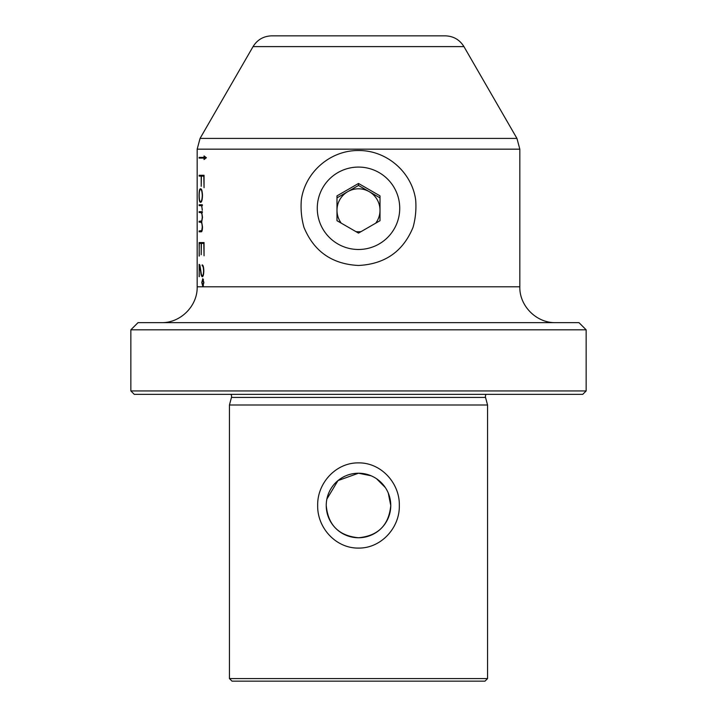 <?xml version="1.0" encoding="UTF-8"?>
<svg xmlns="http://www.w3.org/2000/svg" width="717" height="717" viewBox="0 0 717 717"><rect width="100%" height="100%" fill="white"/><g stroke="black" fill="none" stroke-linecap="round" stroke-linejoin="round"><path stroke-width="1.08" d="M358.5 150.534C330.322 150.185 305.101 172.241 301.337 199.837C300.575 209.122 301.445 218.273 303.936 227.289C313.921 251.452 332.114 264.17 358.5 265.469C384.939 264.143 403.124 251.416 413.064 227.289C415.546 218.309 416.416 209.158 415.663 199.837C411.881 172.179 386.597 150.167 358.5 150.534A57.781 57.754 180 0 1 358.876 150.534M486.126 394.35A3.585 3.585 0 0 0 485.534 397.433L231.466 397.433A3.585 3.585 0 0 0 230.874 394.35M231.466 397.433L229.44 404.997L487.56 404.997L487.56 678.587L229.44 678.587L232.003 681.15L484.997 681.15L487.56 678.587M485.534 397.433L487.56 404.997M317.676 505.485C317.174 527.739 335.825 548.424 358.5 548.084C381.175 548.415 399.871 527.685 399.324 505.485C399.853 483.24 381.13 462.528 358.5 462.886C335.825 462.537 317.147 483.285 317.676 505.485M130.852 329.82L138.023 322.65L578.977 322.65L586.148 329.82L130.852 329.82L130.852 390.944L586.148 390.944L586.148 329.82M271.689 35.85L445.311 35.85C453.44 36.119 459.642 39.704 463.944 46.605L253.056 46.605C257.358 39.704 263.56 36.119 271.689 35.85M388.255 493.009L390.765 505.485C388.901 525.113 378.164 535.868 358.545 537.75C338.845 535.877 328.072 525.122 326.235 505.485A32.265 32.265 0 0 1 358.5 473.22A32.265 32.265 0 0 1 390.765 505.485A32.265 32.265 0 0 1 358.5 537.75A32.265 32.265 0 0 1 326.235 505.485M199.138 276.672L199.272 265.218L200.706 271.716C200.975 274.781 201.495 276.466 202.266 276.762C203.207 276.529 203.718 274.593 203.807 270.954C203.709 267.082 203.153 265.066 202.14 264.905L202.158 265.729C203.01 265.882 203.485 267.629 203.565 270.972C203.503 274.082 203.063 275.731 202.257 275.937L201.378 274.423L199.918 265.066L199.138 264.349L199.272 276.672M199.138 212.51L200.706 212.51L201.88 213.684L202.284 217.332L201.773 220.872L199.138 221.329L199.138 222.162L200.706 222.162L201.88 223.337L202.284 226.984L201.773 230.542L199.138 230.982L199.138 231.815L201.136 231.815C201.943 231.941 202.391 230.318 202.499 226.948L201.701 221.947L202.499 217.35L201.773 212.51L202.355 212.51L202.355 211.676L199.138 211.676L199.138 212.51M201.629 230.982L200.912 230.982M201.629 221.329L200.912 221.329M199.057 195.535C199.111 200.168 199.613 202.427 200.545 202.302C201.62 202.463 202.266 200.204 202.499 195.535C202.266 190.892 201.62 188.643 200.545 188.795C199.613 188.643 199.12 190.892 199.057 195.535L199.183 195.535C199.254 191.439 199.711 189.467 200.545 189.62C201.486 189.431 202.069 191.403 202.284 195.526C202.077 199.649 201.495 201.629 200.545 201.477C199.711 201.629 199.254 199.64 199.183 195.526M199.138 176.104L201.208 176.104L201.208 186.339L201.396 176.104L203.807 176.104L204.049 187.693L204.049 175.28L199.138 175.28L199.138 176.104M199.138 205.618L200.536 205.618C201.441 205.035 202.024 206.604 202.284 210.305L201.719 205.618L202.355 205.618L202.355 204.784L199.138 204.784L199.138 205.618M199.138 256.077L199.272 243.395L201.208 243.395L201.208 254.705L201.396 243.395L203.807 243.395L204.049 255.781L204.049 242.57L199.138 242.57L199.272 256.077M202.786 278.689L201.791 282.543L202.786 286.415L203.888 282.57L202.786 278.689M204.049 158.099L199.138 158.099L199.138 157.381L204.049 157.381L204.049 155.947L206.397 157.74L204.049 159.532L204.049 158.099L204.766 158.099L204.766 158.95M130.852 390.944L134.258 394.35L582.742 394.35L586.148 390.944M326.88 499.068L337.976 480.596L358.5 473.22L371.056 475.765M376.577 478.759L385.307 487.524M199.855 176.104L199.855 175.28M201.262 189.62L200.545 189.62M201.262 201.477L200.545 201.477M201.253 205.618L200.536 205.618M199.855 205.618L199.855 204.784M201.423 212.51L200.706 212.51M199.855 222.162L199.855 221.329M201.423 222.162L200.706 222.162M199.855 231.815L199.855 230.982M199.855 212.51L199.855 211.676M199.855 243.395L199.855 242.57M199.944 265.165L199.416 265.165M202.875 265.729L202.158 265.729M202.974 275.937L202.257 275.937M202.794 279.522L203.646 282.57L202.794 285.59L201.997 282.57L202.794 279.522L203.458 279.522M203.458 285.59L202.794 285.59M199.855 157.381L199.855 158.099M204.766 156.53L204.766 157.381L204.049 157.381M375.717 223.175A21.51 21.501 -0 0 0 347.745 191.672A21.51 21.501 -0 0 0 341.283 223.175M355.946 231.627A21.51 21.501 -0 0 0 361.054 231.627M358.5 167.079A41.227 41.201 -0 0 0 317.272 208.288A41.227 41.201 -0 0 0 358.5 249.489A41.227 41.201 -0 0 0 399.728 208.288A41.227 41.201 -0 0 0 358.5 167.079M336.99 197.874L358.5 185.461L358.5 183.462L336.99 195.875L336.99 220.693L358.5 233.106L380.01 220.693L380.01 210.287M336.99 210.287L336.99 220.693M380.01 197.874L358.5 185.461M380.01 220.693L380.01 195.875L358.5 183.462M519.825 286.8L519.825 149.163L197.175 149.163L197.175 286.8L519.825 286.8C519.332 305.953 536.513 323.143 555.675 322.65M197.175 149.163L200.061 138.408L516.939 138.408L463.944 46.605M229.44 404.997L229.44 678.587M253.056 46.605L200.061 138.408M519.825 149.163L516.939 138.408M197.175 286.8C197.668 305.953 180.487 323.143 161.325 322.65"/></g></svg>
